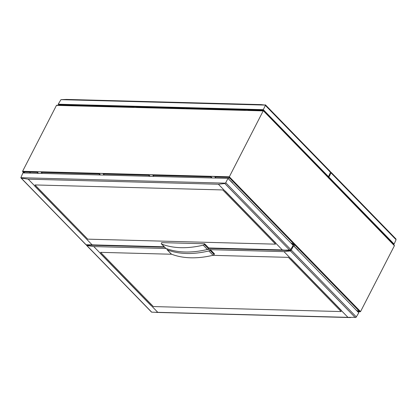 <?xml version="1.0" encoding="UTF-8"?>
<svg xmlns="http://www.w3.org/2000/svg" width="417" height="417" viewBox="0 0 417 417"><rect width="100%" height="100%" fill="white"/><g stroke="black" fill="none" stroke-linecap="round" stroke-linejoin="round"><path stroke-width="0.63" d="M228.61 179.039L229.319 176.798L263.195 110.891A0.469 0.276 135.8 0 1 263.195 110.891L56.462 105.381A0.469 0.276 135.8 0 0 56.462 105.386L22.591 171.293L22.971 171.94L25.062 172.982M263.32 110.76L394.409 245.707L394.029 245.06L394.409 245.707L360.533 311.614L229.319 176.798L22.591 171.293L22.971 171.94L29.628 172.117L30.54 173.128L29.628 172.117L37.045 172.315A0.464 0.328 -88.5 0 1 36.951 171.762L40.454 171.768A0.464 0.328 91.5 0 0 40.418 171.856L41.236 171.877A0.464 0.328 91.5 0 0 41.33 172.429L42.242 173.436M99.981 174.973L99.064 173.967A0.464 0.328 -88.5 0 1 98.97 173.415L102.473 173.42A0.464 0.328 91.5 0 0 102.436 173.503L103.254 173.529A0.464 0.328 91.5 0 0 103.348 174.077L104.26 175.088M149.594 176.297L148.681 175.286A0.464 0.328 -88.5 0 1 148.588 174.733L152.867 174.848A0.464 0.328 91.5 0 0 152.966 175.401L153.878 176.412M152.085 174.739A0.464 0.328 91.5 0 0 152.049 174.827L149.401 174.749M211.612 177.944L210.7 176.938A0.464 0.328 -88.5 0 1 210.606 176.386L214.891 176.5A0.464 0.328 91.5 0 0 214.984 177.053L215.897 178.059M357.692 311.671L360.533 311.619L359.767 311.728L356.436 310.384M249.246 110.385A0.464 0.328 91.5 0 0 248.845 110.432L248.026 110.406A0.464 0.328 91.5 0 0 247.979 110.484L245.332 110.411L247.979 110.484M245.368 110.338L244.56 110.317A0.464 0.328 -88.5 0 1 244.961 110.27L245.019 110.328M187.223 108.738A0.464 0.328 91.5 0 0 186.826 108.78L186.008 108.759A0.464 0.328 91.5 0 0 185.961 108.832L182.542 108.665A0.464 0.328 -88.5 0 1 182.943 108.623L183 108.675M137.61 107.414A0.464 0.328 91.5 0 0 137.209 107.456L136.39 107.435A0.464 0.328 91.5 0 0 136.343 107.508L133.695 107.44L136.343 107.508M133.737 107.367L132.924 107.341A0.464 0.328 -88.5 0 1 133.325 107.299L133.383 107.357M75.592 105.762A0.464 0.328 91.5 0 0 75.19 105.809L74.372 105.782A0.464 0.328 91.5 0 0 74.325 105.861L70.906 105.694A0.464 0.328 -88.5 0 1 71.307 105.647L71.364 105.704M294.214 246.452L294.923 244.216L294.157 244.315L290.831 242.97M232.384 182.917L290.691 242.83M294.923 244.216L292.082 244.263M328.804 178.288L328.419 177.652L328.924 178.174M100.502 174.989L98.97 173.415M185.961 108.832L183.355 108.681M150.12 176.308L148.588 174.733M99.783 173.43L102.473 173.42M74.372 105.782L71.719 105.71M38.484 173.336L36.951 171.762M37.957 173.321L37.045 172.315M212.138 177.96L210.606 176.386M211.419 176.401L214.103 176.391M232.644 182.875L228.37 178.799M37.765 171.778L40.454 171.768M297.988 250.33L356.295 310.238M293.98 246.207L298.254 250.289M167.102 249.747L171.298 254.062A1.162 0.683 -44.2 0 0 171.47 254.167A115.071 67.585 -44.2 0 0 190.684 257.795A115.071 67.585 -44.2 0 0 213.056 255.277L208.854 250.961A115.071 67.585 135.8 0 1 186.482 253.479A115.071 67.585 135.8 0 1 167.269 249.856A1.162 0.683 135.8 0 1 167.102 249.747A1.162 0.683 135.8 0 1 167.045 249.048L167.123 248.85M171.47 254.167L167.269 249.856M213.056 255.277A1.162 0.683 -44.2 0 0 214.093 254.5L214.484 253.885L210.392 249.684L283.998 251.644L290.425 250.945L291.045 250.565L293.573 245.79L292.953 245.775M207.426 249.475L210.293 249.554A0.928 0.652 91.5 0 0 210.392 249.684M210.293 249.554L209.892 250.19A1.162 0.683 135.8 0 1 208.854 250.961M214.453 253.943L210.251 249.627M86.507 244.789L86.866 245.524L93.804 246.577L166.185 248.506M164.621 247.203L86.46 245.118L151.449 311.895M100.596 252.353L171.679 254.245L100.596 252.353L153.357 306.568L100.596 252.353M212.774 255.34L288.387 257.357L341.148 311.567L288.387 257.357L212.774 255.34M100.481 253.442L150.897 305.411L100.315 253.437M290.852 258.498L341.429 310.483L290.68 258.504M341.429 310.483L290.847 258.509M293.573 245.79L358.787 312.797L356.035 317.342L347.94 317.342L283.998 251.644M347.94 317.342L151.731 312.171M157.746 312.276L93.804 246.577M382.79 233.384L383.124 233.489A4.874 1.96 27.2 0 1 383.937 234.615M331.145 180.373A4.874 1.96 27.2 0 1 332.542 181.515L382.968 233.624M382.848 233.478L332.584 181.442M387.685 238.467L388.097 238.477M331.796 181.046A4.535 1.824 27.2 0 1 332.302 181.51L332.208 181.416M332.552 181.494L382.884 233.484A4.535 1.824 27.2 0 1 383.28 233.942M328.434 177.585L328.841 177.595L393.002 243.523L392.595 243.512M388.003 238.795L388.409 238.805M327.908 177.048L328.893 177.074L331.056 172.909L331.161 172.518L330.493 172.211M395.743 238.884L396.067 239.707L394.107 244.081L393.122 244.054M330.368 172.497L331.161 172.518L330.879 172.237M328.893 177.074L394.107 244.081M161.457 243.95L165.658 248.266A1.162 0.683 -44.2 0 0 165.825 248.37A115.071 67.585 -44.2 0 0 185.044 251.998A115.071 67.585 -44.2 0 0 207.416 249.475L203.215 245.165A115.071 67.585 135.8 0 1 180.842 247.682A115.071 67.585 135.8 0 1 161.629 244.054A1.162 0.683 135.8 0 1 161.457 243.95A1.162 0.683 135.8 0 1 161.405 243.252L161.655 242.626L204.643 243.773L208.729 247.969A0.928 0.652 91.5 0 0 208.849 248.068L204.611 243.83L204.252 244.393A1.162 0.683 135.8 0 1 203.215 245.165M165.825 248.37L161.629 244.054M207.416 249.475A1.162 0.683 -44.2 0 0 208.453 248.704L208.813 248.141L284.9 250.164L282.33 249.929L218.388 184.236L224.82 183.537L225.748 182.75L227.969 178.382L22.893 172.919L20.855 177.71L21.257 178.116L28.2 179.169L218.388 184.236M164.22 246.786L92.136 244.868L28.2 179.169M34.986 184.945L222.777 189.943L275.543 244.159L222.777 189.943L34.986 184.945L87.747 239.155L34.986 184.945M34.872 186.029L85.459 238.003L34.705 186.029M225.248 191.09L275.825 243.075L225.071 191.095M275.825 243.075L225.243 191.101M227.969 178.382L293.182 245.389L290.43 249.929L284.9 250.164M225.441 183.157L20.855 177.71L85.839 244.482M92.136 244.868L86.121 244.763M317.181 165.976L317.53 166.06A4.874 1.96 27.2 0 1 318.327 167.207M265.535 112.965A4.874 1.96 27.2 0 1 266.932 114.107L317.363 166.211M266.192 113.632A4.535 1.824 27.2 0 1 266.692 114.102L317.274 166.075A4.535 1.824 27.2 0 1 317.676 166.534M317.243 166.065L266.599 114.003M322.08 171.059L322.487 171.069M260.985 110.625L261.224 110.135L260.985 110.625M71.849 105.71L72.141 105.1M73.434 105.131L73.137 105.746L73.434 105.131M66.225 104.943L66.725 105.454M59.985 105.277L59.485 104.761L263.231 110.187L327.397 176.115L326.985 176.099M322.393 171.382L322.805 171.392M60.965 99.658L58.208 104.203L263.283 109.661L265.551 105.105L261.094 104.61L66.496 99.428L60.965 99.658L265.551 105.105L265.269 104.829M330.134 171.476L330.457 172.294L328.497 176.667L327.512 176.641M263.283 109.661L328.497 176.667M58.208 104.203L59.235 105.256M99.064 173.967L41.33 172.429M148.681 175.286L103.348 174.077M210.7 176.938L152.966 175.401M294.157 244.315L229.058 177.428L214.984 177.053M359.767 311.728L294.668 244.836L292.588 244.779M22.971 171.94L23.957 172.951M214.093 254.5L209.892 250.19M208.662 248.376L291.045 250.565M153.357 306.568L341.148 311.567M356.363 316.951L291.358 250.158M355.294 317.592L290.425 250.945M331.056 172.909L396.067 239.707M208.453 248.704L204.252 244.393M282.33 249.929L208.729 247.969M87.747 239.155L275.543 244.159M290.758 249.543L225.748 182.75M289.685 250.184L224.82 183.537M65.792 104.928L66.293 105.444M265.452 105.501L330.457 172.294M360.116 311.807L357.765 311.744M56.884 105.193L71.135 105.574M75.42 105.683L133.153 107.221M137.438 107.336L182.766 108.545M187.051 108.66L244.789 110.197M249.069 110.312L263.32 110.687M294.506 244.398L292.155 244.336M22.721 171.757L23.878 172.946M328.825 178.095L394.279 245.243M328.669 177.83L263.325 110.693M155.906 312.39L350.504 317.572M151.517 312.098L86.59 245.389M384.328 235.021L384.474 234.761M331.093 172.315L396.014 239.024M90.301 244.982L164.381 246.953M85.907 244.685L20.986 177.976M318.724 167.608L318.864 167.347M265.483 104.902L330.41 171.611"/></g></svg>
